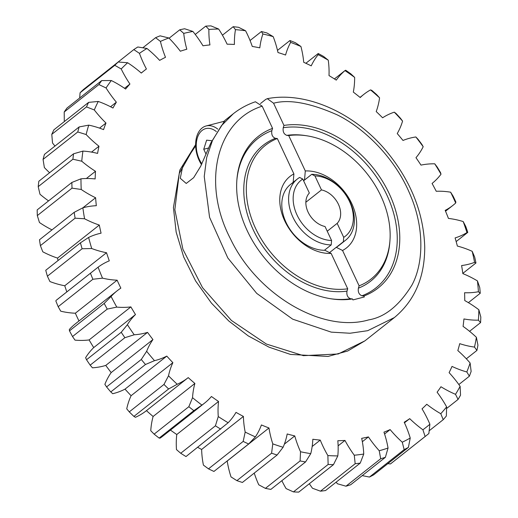 <?xml version="1.0" encoding="UTF-8"?>
<svg xmlns="http://www.w3.org/2000/svg" width="518" height="518" viewBox="0 0 518 518"><rect width="100%" height="100%" fill="white"/><g stroke="black" fill="none" stroke-linecap="round" stroke-linejoin="round"><path stroke-width="0.78" d="M327.234 231.216L337.16 223.368A20.616 15.054 51.7 0 0 338.416 204.28A20.616 15.054 51.7 0 0 321.484 189.905L305.853 202.26M124.534 88.3L129.927 84.033A92.787 67.741 -128.3 0 1 121.212 68.965L114.782 65.326L80.083 92.767A242.275 176.871 51.7 0 1 83.521 89.446L118.221 62.005L127.648 62.749A92.787 67.741 -128.3 0 1 141.284 73.064A218.933 159.835 -128.3 0 1 144.121 70.746A218.933 159.835 -128.3 0 1 146.413 68.978A92.787 67.741 -128.3 0 1 139.459 53.348L133.799 49.598A242.275 176.871 -128.3 0 1 137.807 46.989L146.95 48.472A92.787 67.741 -128.3 0 1 159.641 60.373A218.933 159.835 -128.3 0 1 165.501 57.304A92.787 67.741 -128.3 0 1 160.431 41.414L155.594 37.684A242.275 176.871 -128.3 0 1 160.094 35.839L168.842 37.969A92.787 67.741 -128.3 0 1 180.342 51.224A218.933 159.835 -128.3 0 1 186.817 49.236A92.787 67.741 -128.3 0 1 183.735 33.392L179.74 29.804A242.275 176.871 -128.3 0 1 184.641 28.762L192.89 31.449A92.787 67.741 -128.3 0 1 202.978 45.791A218.933 159.835 -128.3 0 1 209.939 44.924A92.787 67.741 -128.3 0 1 208.909 29.442L205.769 26.12A242.275 176.871 -128.3 0 1 210.975 25.9L218.641 29.027A92.787 67.741 -128.3 0 1 227.117 44.192A218.933 159.835 -128.3 0 1 234.427 44.457A92.787 67.741 -128.3 0 1 235.47 29.636L233.171 26.703A242.275 176.871 -128.3 0 1 238.578 27.305L245.577 30.769A92.787 67.741 -128.3 0 1 252.279 46.452A218.933 159.835 -128.3 0 1 259.803 47.85A92.787 67.741 -128.3 0 1 262.891 33.974L261.409 31.54A242.275 176.871 -128.3 0 1 266.919 32.958L273.187 36.629A92.787 67.741 -128.3 0 1 277.985 52.532A218.933 159.835 -128.3 0 1 285.567 55.025A92.787 67.741 -128.3 0 1 290.643 42.372L289.944 40.533A242.275 176.871 -128.3 0 1 295.448 42.741L300.926 46.49A92.787 67.741 -128.3 0 1 303.723 62.302A218.933 159.835 -128.3 0 1 311.227 65.851A92.787 67.741 -128.3 0 1 318.188 54.662L318.22 53.516A242.275 176.871 -128.3 0 1 323.608 56.462L328.257 60.172A92.787 67.741 -128.3 0 1 329.001 75.583A218.933 159.835 -128.3 0 1 336.273 80.115A92.787 67.741 -128.3 0 1 344.994 70.61L345.674 70.228A242.275 176.871 -128.3 0 1 350.841 73.86L354.649 77.402A92.787 67.741 -128.3 0 1 353.321 92.107A218.933 159.835 -128.3 0 1 360.224 97.539A92.787 67.741 -128.3 0 1 363.895 94.328A92.787 67.741 -128.3 0 1 370.525 89.899L371.782 90.346A242.275 176.871 -128.3 0 1 376.631 94.593L379.584 97.844A92.787 67.741 -128.3 0 1 376.217 111.564A218.933 159.835 -128.3 0 1 382.608 117.78A92.787 67.741 -128.3 0 1 394.295 112.16L396.037 113.481A242.275 176.871 -128.3 0 1 400.466 118.266L402.583 121.102A92.787 67.741 -128.3 0 1 397.235 133.566A218.933 159.835 -128.3 0 1 402.998 140.456A92.787 67.741 -128.3 0 1 409.906 138.164A92.787 67.741 -128.3 0 1 415.844 136.959L417.955 139.18A242.275 176.871 -128.3 0 1 421.892 144.405L423.193 146.717A92.787 67.741 -128.3 0 1 415.973 157.686A218.933 159.835 -128.3 0 1 420.992 165.112A92.787 67.741 -128.3 0 1 434.744 163.811L437.127 166.945A242.275 176.871 -128.3 0 1 440.481 172.507L441.012 174.197A92.787 67.741 -128.3 0 1 432.064 183.456A218.933 159.835 -128.3 0 1 436.24 191.271A92.787 67.741 -128.3 0 1 450.628 192.191L453.166 196.238A242.275 176.871 -128.3 0 1 455.872 202.026L455.698 203.011A92.787 67.741 -128.3 0 1 452.985 205.322A92.787 67.741 -128.3 0 1 445.189 210.379A218.933 159.835 -128.3 0 1 448.446 218.434A92.787 67.741 -128.3 0 1 463.196 221.555L465.76 226.483A242.275 176.871 -128.3 0 1 467.78 232.388L466.964 232.588A92.787 67.741 -128.3 0 1 455.102 237.924A218.933 159.835 -128.3 0 1 457.368 246.063A92.787 67.741 -128.3 0 1 472.189 251.321L474.676 257.09A242.275 176.871 -128.3 0 1 475.958 262.995L474.585 262.361A92.787 67.741 -128.3 0 1 461.603 265.553A218.933 159.835 -128.3 0 1 462.846 273.621A92.787 67.741 -128.3 0 1 477.447 280.918L479.726 287.471A242.275 176.871 -128.3 0 1 480.251 293.266L478.418 291.744A92.787 67.741 -128.3 0 1 464.568 292.741A218.933 159.835 -128.3 0 1 464.756 300.569A92.787 67.741 -128.3 0 1 478.852 309.764L480.821 317.029A242.275 176.871 -128.3 0 1 480.575 322.597L478.392 320.169A92.787 67.741 -128.3 0 1 463.94 318.946A218.933 159.835 -128.3 0 1 463.066 326.385A92.787 67.741 -128.3 0 1 476.392 337.302L477.939 345.189A242.275 176.871 -128.3 0 1 476.929 350.421L474.501 347.086A92.787 67.741 -128.3 0 1 459.725 343.661A218.933 159.835 -128.3 0 1 457.821 350.576A92.787 67.741 -128.3 0 1 470.111 362.988L471.134 371.406A242.275 176.871 -128.3 0 1 469.373 376.204L466.822 371.963A92.787 67.741 -128.3 0 1 452.02 366.414A218.933 159.835 -128.3 0 1 449.106 372.656A92.787 67.741 -128.3 0 1 460.12 386.337L460.534 395.163A242.275 176.871 -128.3 0 1 458.067 399.436L455.51 394.315A92.787 67.741 -128.3 0 1 440.96 386.745A218.933 159.835 -128.3 0 1 437.101 392.204A92.787 67.741 -128.3 0 1 446.626 406.883L446.354 416.012A242.275 176.871 -128.3 0 1 443.227 419.664L440.773 413.714A92.787 67.741 -128.3 0 1 426.767 404.273A218.933 159.835 -128.3 0 1 422.034 408.838A92.787 67.741 -128.3 0 1 429.888 424.229L428.865 433.527A242.275 176.871 -128.3 0 1 426.683 435.295A242.275 176.871 -128.3 0 1 425.136 436.506L422.908 429.785A92.787 67.741 -128.3 0 1 409.712 418.654L404.467 422.798M82.097 248.757L47.397 276.204L49.935 281.559A92.787 67.741 51.7 0 0 64.756 285.755L106.527 252.719A92.787 67.741 -128.3 0 1 91.712 248.517L82.097 248.757A242.275 176.871 -128.3 0 1 80.439 242.838L88.623 237.451A92.787 67.741 -128.3 0 1 98.685 233.741A92.787 67.741 -128.3 0 1 101.075 233.178A218.933 159.835 -128.3 0 1 99.314 225.058A92.787 67.741 -128.3 0 1 84.57 218.764L75.097 218.188L40.398 245.636L42.793 251.8A92.787 67.741 51.7 0 0 57.543 258.094A218.933 159.835 51.7 0 0 58.042 260.554M75.097 218.188A242.275 176.871 -128.3 0 1 74.191 212.322L82.88 207.802A92.787 67.741 -128.3 0 1 83.916 207.524A92.787 67.741 -128.3 0 1 96.329 205.704A218.933 159.835 -128.3 0 1 95.61 197.74A92.787 67.741 -128.3 0 1 81.229 189.471L72.015 188.151L37.315 215.592L39.452 222.507A92.787 67.741 51.7 0 0 51.994 229.875M336.078 482.213A92.787 67.741 51.7 0 0 337.464 483.78L345.979 486.195L380.672 458.754L379.234 450.738A92.787 67.741 -128.3 0 1 368.415 436.907L362.347 441.705M309.343 483.728A92.787 67.741 51.7 0 0 312.503 488.26L320.474 491.181L355.173 463.733L354.273 455.218A92.787 67.741 -128.3 0 1 344.969 440.43L338.125 445.843M281.863 480.691A92.787 67.741 51.7 0 0 286.098 488.597L293.441 491.906L328.134 464.465L327.868 455.562A92.787 67.741 -128.3 0 1 320.26 440.099L312.153 446.51M254.241 473.096A92.787 67.741 51.7 0 0 258.754 484.79L265.397 488.37L300.097 460.929L300.524 451.754A92.787 67.741 -128.3 0 1 294.761 435.923L284.356 444.153M227.208 461.014A92.787 67.741 51.7 0 0 231.015 476.91L236.888 480.639L271.587 453.192L272.785 443.868A92.787 67.741 -128.3 0 1 268.978 427.978L227.208 461.014A218.933 159.835 51.7 0 1 227.149 460.994M201.638 449.462A92.787 67.741 51.7 0 0 203.412 465.106L208.482 468.855L243.182 441.414L245.182 432.07A92.787 67.741 -128.3 0 1 243.408 416.42L201.638 449.462A218.933 159.835 51.7 0 1 197.669 447.332M176.774 434.518A92.787 67.741 51.7 0 0 176.483 449.611L180.717 453.256L215.417 425.815L218.259 416.576A92.787 67.741 -128.3 0 1 218.551 401.482L176.774 434.518A218.933 159.835 51.7 0 1 170.454 430.095M160.14 438.118A92.787 67.741 51.7 0 0 162.743 436.195L204.513 403.159A92.787 67.741 -128.3 0 1 201.91 405.082L193.855 410.651L159.155 438.092L160.14 438.118M153.108 416.485A92.787 67.741 51.7 0 0 150.757 430.73L154.137 434.142L188.837 406.701L192.528 397.695A92.787 67.741 -128.3 0 1 194.885 383.45L153.108 416.485A218.933 159.835 51.7 0 1 146.445 410.644A92.787 67.741 51.7 0 1 146.335 410.735L188.105 377.7A92.787 67.741 -128.3 0 1 177.201 384.252L168.615 388.973L133.916 416.414L135.425 417.294A92.787 67.741 51.7 0 0 146.335 410.735M131.099 395.707A92.787 67.741 51.7 0 0 126.735 408.831L129.267 411.888L163.966 384.447L168.505 375.796A92.787 67.741 -128.3 0 1 172.87 362.671L131.099 395.707A218.933 159.835 51.7 0 1 125.006 389.135L166.783 356.099A92.787 67.741 -128.3 0 1 154.487 360.67L145.474 364.491L110.774 391.938L112.71 393.706A92.787 67.741 51.7 0 0 125.006 389.135M111.176 372.591A92.787 67.741 51.7 0 0 104.876 384.337L106.578 386.92L141.278 359.479L146.652 351.295A92.787 67.741 -128.3 0 1 152.946 339.555L111.176 372.591A218.933 159.835 51.7 0 1 105.769 365.417L147.539 332.375A92.787 67.741 -128.3 0 1 134.214 334.783L124.877 337.697L90.177 365.138L92.444 367.819A92.787 67.741 51.7 0 0 105.769 365.417M93.719 347.584A92.787 67.741 51.7 0 0 85.612 357.718L86.525 359.732L121.225 332.291L127.389 324.682A92.787 67.741 -128.3 0 1 135.489 314.543L93.719 347.584A218.933 159.835 51.7 0 1 89.109 339.944L130.879 306.902A92.787 67.741 -128.3 0 1 116.777 307.096L107.232 309.097L72.533 336.538L75.006 340.132A92.787 67.741 51.7 0 0 89.109 339.944M117.152 290.792L75.382 323.828A92.787 67.741 51.7 0 0 69.321 329.506L69.49 330.853L104.189 303.412L111.098 296.464A92.787 67.741 -128.3 0 1 117.152 290.792A92.787 67.741 -128.3 0 1 120.849 288.137A218.933 159.835 -128.3 0 1 117.12 280.18A92.787 67.741 -128.3 0 1 102.519 278.153L92.877 279.26L58.178 306.701L60.742 311.195A92.787 67.741 51.7 0 0 75.35 313.215A218.933 159.835 51.7 0 0 78.982 320.979M64.756 285.755A218.933 159.835 51.7 0 0 66.828 291.906M86.364 178.516L95.5 171.29A92.787 67.741 -128.3 0 1 81.753 161.215L72.908 159.22L38.209 186.661L39.983 194.25A92.787 67.741 51.7 0 0 48.556 200.893M91.537 152.104L98.977 146.225A92.787 67.741 -128.3 0 1 86.137 134.531L77.765 131.96L43.065 159.408L44.367 167.567A92.787 67.741 51.7 0 0 49.598 172.74M99.534 128.127L105.976 123.031A92.787 67.741 -128.3 0 1 94.295 109.952L86.487 106.915L51.787 134.356L52.519 142.987A92.787 67.741 51.7 0 0 54.973 146.057M110.554 106.76L116.356 102.169A92.787 67.741 -128.3 0 1 106.061 87.956L98.906 84.557L64.206 111.998L64.29 120.992A92.787 67.741 51.7 0 0 64.543 121.4M75.35 313.215L117.12 280.18M56.313 300.239L98.09 267.197A92.787 67.741 -128.3 0 1 109.298 260.839A218.933 159.835 -128.3 0 1 106.527 252.719M57.543 258.094L99.314 225.058M82.893 207.796L95.61 197.74M37.315 215.592A242.275 176.871 51.7 0 1 37.179 209.894L71.873 182.453L80.97 178.827A92.787 67.741 -128.3 0 1 95.157 178.943A218.933 159.835 -128.3 0 1 95.5 171.29M38.209 186.661A242.275 176.871 51.7 0 1 38.844 181.242L73.543 153.801L82.932 151.094A92.787 67.741 -128.3 0 1 97.585 153.419A218.933 159.835 -128.3 0 1 98.977 146.225M43.065 159.408A242.275 176.871 51.7 0 1 44.457 154.377L79.157 126.936L88.733 125.136A92.787 67.741 -128.3 0 1 103.561 129.629A218.933 159.835 -128.3 0 1 105.976 123.031M51.787 134.356A242.275 176.871 51.7 0 1 53.911 129.811L88.61 102.37L98.252 101.457A92.787 67.741 -128.3 0 1 112.963 108.035A218.933 159.835 -128.3 0 1 116.356 102.169M64.206 111.998A242.275 176.871 51.7 0 1 67.016 108.022L101.716 80.581L111.312 80.53A92.787 67.741 -128.3 0 1 125.621 89.057A218.933 159.835 -128.3 0 1 129.927 84.033M80.083 92.767L79.681 98.012M133.799 49.598L99.087 77.137M155.594 37.684L142.845 47.766M179.74 29.804L169.095 38.222M205.769 26.12L195.247 34.441M233.171 26.703L222.429 35.198M261.409 31.54L250.064 40.514M289.944 40.533L277.493 50.382M318.22 53.516L305.866 63.28M354.649 77.402A235.677 172.06 51.7 0 0 344.994 70.61L345.674 70.228M456.157 241.576L467.78 232.388M462.814 273.394L475.958 262.995M468.382 302.648L480.251 293.266M469.561 331.306L480.575 322.597M466.336 358.799L476.929 350.421M458.844 384.537L469.373 376.204M446.6 408.501L458.067 399.436M429.208 430.749L443.227 419.664M387.827 463.662L390.436 463.947L425.136 436.506M409.712 418.654A218.933 159.835 -128.3 0 1 404.202 422.235A92.787 67.741 -128.3 0 1 410.23 438.034L408.411 447.384L373.711 474.825A242.275 176.871 51.7 0 1 369.451 477.059L404.15 449.618L402.266 442.204A92.787 67.741 -128.3 0 1 390.138 429.597L384.576 434M362.231 475.621L369.451 477.059M390.138 429.597A218.933 159.835 -128.3 0 1 383.955 432.135A92.787 67.741 -128.3 0 1 388.04 448.038L385.386 457.31L350.686 484.751A242.275 176.871 51.7 0 1 345.979 486.195M368.415 436.907A218.933 159.835 -128.3 0 1 361.681 438.338A92.787 67.741 -128.3 0 1 363.74 454.04L360.237 463.105L325.537 490.546A242.275 176.871 51.7 0 1 320.474 491.181M344.969 440.43A218.933 159.835 -128.3 0 1 337.814 440.734A92.787 67.741 -128.3 0 1 337.814 455.918L333.456 464.659L298.756 492.1A242.275 176.871 51.7 0 1 293.441 491.906M320.26 440.099A218.933 159.835 -128.3 0 1 312.827 439.264A92.787 67.741 -128.3 0 1 310.755 453.645L305.568 461.939L270.869 489.387A242.275 176.871 51.7 0 1 265.397 488.37M294.761 435.923A218.933 159.835 -128.3 0 1 287.192 433.967A92.787 67.741 -128.3 0 1 283.1 447.267L277.111 455.011L242.411 482.452A242.275 176.871 51.7 0 1 236.888 480.639M268.978 427.978A218.933 159.835 -128.3 0 1 261.415 424.948A92.787 67.741 -128.3 0 1 255.38 436.894L248.64 443.997L213.94 471.438A242.275 176.871 51.7 0 1 208.482 468.855M243.408 416.42A218.933 159.835 -128.3 0 1 236.007 412.373A92.787 67.741 -128.3 0 1 228.14 422.746L186.007 456.552A242.275 176.871 51.7 0 1 180.717 453.256M218.551 401.482A218.933 159.835 -128.3 0 1 211.448 396.49A92.787 67.741 -128.3 0 1 204.513 403.159M194.885 383.45A218.933 159.835 -128.3 0 1 188.222 377.609A92.787 67.741 -128.3 0 1 188.105 377.7M300.524 451.754A235.677 172.06 51.7 0 0 310.755 453.645M327.868 455.562A235.677 172.06 51.7 0 0 337.814 455.918M354.273 455.218A235.677 172.06 51.7 0 0 363.74 454.04M379.234 450.738A235.677 172.06 51.7 0 0 388.04 448.038M402.266 442.204A235.677 172.06 51.7 0 0 410.23 438.034M422.908 429.785A235.677 172.06 51.7 0 0 429.888 424.229M440.773 413.714A235.677 172.06 51.7 0 0 446.626 406.883M455.51 394.315A235.677 172.06 51.7 0 0 460.12 386.337M466.822 371.963A235.677 172.06 51.7 0 0 470.111 362.988M474.501 347.086A235.677 172.06 51.7 0 0 476.392 337.302M478.392 320.169A235.677 172.06 51.7 0 0 478.852 309.764M478.418 291.744A235.677 172.06 51.7 0 0 477.447 280.918M474.585 262.361A235.677 172.06 51.7 0 0 472.189 251.321M466.964 232.588A235.677 172.06 51.7 0 0 463.196 221.555M455.698 203.011A235.677 172.06 51.7 0 0 450.628 192.191M441.012 174.197A235.677 172.06 51.7 0 0 434.744 163.811M423.193 146.717A235.677 172.06 51.7 0 0 415.844 136.959M402.583 121.102A235.677 172.06 51.7 0 0 394.295 112.16M379.584 97.844A235.677 172.06 51.7 0 0 370.525 89.899M328.257 60.172A235.677 172.06 51.7 0 0 318.188 54.662M300.926 46.49A235.677 172.06 51.7 0 0 290.643 42.372M273.187 36.629A235.677 172.06 51.7 0 0 262.891 33.974M245.577 30.769A235.677 172.06 51.7 0 0 235.47 29.636M218.641 29.027A235.677 172.06 51.7 0 0 208.909 29.442M192.89 31.449A235.677 172.06 51.7 0 0 183.735 33.392M168.842 37.969A235.677 172.06 51.7 0 0 160.431 41.414M146.95 48.472A235.677 172.06 51.7 0 0 139.459 53.348M127.648 62.749A235.677 172.06 51.7 0 0 121.212 68.965M111.312 80.53A235.677 172.06 51.7 0 0 106.061 87.956M98.252 101.457A235.677 172.06 51.7 0 0 94.295 109.952M88.733 125.136A235.677 172.06 51.7 0 0 86.137 134.531M82.932 151.094A235.677 172.06 51.7 0 0 81.753 161.215M80.97 178.827A235.677 172.06 51.7 0 0 81.229 189.471M82.88 207.802A235.677 172.06 51.7 0 0 84.57 218.764M88.623 237.451A235.677 172.06 51.7 0 0 91.712 248.517M98.09 267.197A235.677 172.06 51.7 0 0 102.519 278.153M111.098 296.464A235.677 172.06 51.7 0 0 116.777 307.096M135.489 314.543A218.933 159.835 -128.3 0 1 130.879 306.902M127.389 324.682A235.677 172.06 51.7 0 0 134.214 334.783M152.946 339.555A218.933 159.835 -128.3 0 1 147.539 332.375M146.652 351.295A235.677 172.06 51.7 0 0 154.487 360.67M172.87 362.671A218.933 159.835 -128.3 0 1 166.783 356.099M168.505 375.796A235.677 172.06 51.7 0 0 177.201 384.252M192.528 397.695A235.677 172.06 51.7 0 0 201.91 405.082M218.259 416.576A235.677 172.06 51.7 0 0 228.14 422.746M245.182 432.07A235.677 172.06 51.7 0 0 255.38 436.894M272.785 443.868A235.677 172.06 51.7 0 0 283.1 447.267M124.877 337.697A242.275 176.871 -128.3 0 1 121.225 332.291M86.525 359.732A242.275 176.871 51.7 0 0 90.177 365.138M107.232 309.097A242.275 176.871 -128.3 0 1 104.189 303.412M69.49 330.853A242.275 176.871 51.7 0 0 72.533 336.538M92.877 279.26A242.275 176.871 -128.3 0 1 90.508 273.4M55.808 300.841A242.275 176.871 51.7 0 0 58.178 306.701M80.439 242.838L45.746 270.279A242.275 176.871 51.7 0 0 47.397 276.204M74.191 212.322L39.491 239.769A242.275 176.871 51.7 0 0 40.398 245.636M72.015 188.151A242.275 176.871 -128.3 0 1 71.873 182.453M72.908 159.22A242.275 176.871 -128.3 0 1 73.543 153.801M77.765 131.96A242.275 176.871 -128.3 0 1 79.157 126.936M86.487 106.915A242.275 176.871 -128.3 0 1 88.61 102.37M98.906 84.557A242.275 176.871 -128.3 0 1 101.716 80.581M114.782 65.326A242.275 176.871 -128.3 0 1 118.221 62.005M390.436 463.947A242.275 176.871 51.7 0 0 391.984 462.742L426.683 435.295M408.411 447.384A242.275 176.871 -128.3 0 1 404.15 449.618M385.386 457.31A242.275 176.871 -128.3 0 1 380.672 458.754M360.237 463.105A242.275 176.871 -128.3 0 1 355.173 463.733M333.456 464.659A242.275 176.871 -128.3 0 1 328.134 464.465M305.568 461.939A242.275 176.871 -128.3 0 1 300.097 460.929M277.111 455.011A242.275 176.871 -128.3 0 1 271.587 453.192M248.64 443.997A242.275 176.871 -128.3 0 1 243.182 441.414M220.707 429.111A242.275 176.871 -128.3 0 1 215.417 425.815M193.855 410.651A242.275 176.871 -128.3 0 1 188.837 406.701M154.137 434.142A242.275 176.871 51.7 0 0 159.155 438.092M168.615 388.973A242.275 176.871 -128.3 0 1 163.966 384.447M129.267 411.888A242.275 176.871 51.7 0 0 133.916 416.414M145.474 364.491A242.275 176.871 -128.3 0 1 141.278 359.479M106.578 386.92A242.275 176.871 51.7 0 0 110.774 391.938M331.216 244.897A38.967 28.445 -128.3 0 1 293.667 218.713A38.967 28.445 -128.3 0 1 297.319 179.04A38.967 28.445 -128.3 0 1 299.624 177.454L302.797 179.053L309.35 193.046A20.616 15.054 51.7 0 0 308.093 212.134A20.616 15.054 51.7 0 0 325.032 226.508L331.585 240.501L331.216 244.897L324.417 250.278M302.797 179.053A35.664 26.036 51.7 0 0 297.028 214.996A35.664 26.036 51.7 0 0 331.585 240.501M343.35 241.757L343.712 237.361A35.664 26.036 51.7 0 0 349.482 201.411A35.664 26.036 51.7 0 0 314.925 175.913L311.758 174.313A38.967 28.445 -128.3 0 1 349.307 200.492A38.967 28.445 -128.3 0 1 345.655 240.164A38.967 28.445 -128.3 0 1 343.35 241.757L336.545 247.131M337.16 223.368L343.712 237.361M311.758 174.313L303.6 180.763M314.925 175.913L321.484 189.905M195.623 144.697L179.247 173.459L174.844 209.686L182.906 249.242L202.519 287.632L231.442 320.48L266.394 344.049L303.393 355.659L338.222 353.982L364.918 340.85L394.373 317.56L367.676 330.691L350.026 333.242L331.255 332.135L292.676 319.166L256.714 293.376L227.823 257.97L209.576 217.333L204.234 176.483L206.669 157.582L212.464 140.495L221.4 125.744L233.236 113.811L225.026 120.299L210.897 142.819L200.68 166.265L193.661 177.687L186.227 183.45L180.264 178.289L183.042 164.847L195.636 145.882M260.457 103.568L265.728 99.404L267.327 98.666L273.575 103.224L283.968 125.421A96.633 70.545 -128.3 0 1 389.277 193.784A96.633 70.545 -128.3 0 1 363.876 295.998L364.329 296.963L352.926 299.916L352.473 298.951A96.633 70.545 -128.3 0 1 331.28 298.841A96.633 70.545 -128.3 0 1 236.907 179.513A96.633 70.545 -128.3 0 1 272.572 128.373L271.84 130.691C271.283 134.609 272.474 137.147 275.408 138.312A86.636 63.248 51.7 0 0 253.192 229.733A86.636 63.248 51.7 0 0 346.982 291.116L347.714 288.798L331.144 253.419A45.565 33.262 -128.3 0 1 284.719 220.862A45.565 33.262 -128.3 0 1 293.9 173.906L293.143 182.647A38.967 28.445 -128.3 0 0 290.514 184.421A38.967 28.445 -128.3 0 0 286.978 224.313A38.967 28.445 -128.3 0 0 324.825 250.272L331.144 253.419M201.502 164.575A24.676 16.052 75.5 0 1 199.119 160.308A24.676 16.052 75.5 0 1 206.158 125.958A24.676 16.052 75.5 0 1 217.78 129.105M286.804 135.36L288.727 135.58L305.296 170.953A45.565 33.262 -128.3 0 1 351.722 203.509A45.565 33.262 -128.3 0 1 342.547 250.466L359.116 285.845A85.205 62.205 51.7 0 0 389.918 240.993A85.205 62.205 51.7 0 0 306.708 135.781L305.193 135.548A86.636 63.248 51.7 0 0 286.804 135.36C283.877 134.194 282.686 131.656 283.236 127.739L283.968 125.421M201.852 163.843A22.209 14.446 75.5 0 1 199.391 159.538A22.209 14.446 75.5 0 1 199.106 133.903A22.209 14.446 75.5 0 1 216.336 131.572M224.119 121.07L223.672 121.419M293.9 173.906L277.324 138.533L275.408 138.312M272.572 128.373L262.173 106.177L255.419 101.761C247.261 104.552 239.866 108.573 233.229 113.805M273.575 103.224C289.076 99.035 310.327 102.933 337.315 114.918C363.565 127.791 393.945 156.818 409.22 192.469C425.174 227.972 423.342 263.979 411.972 284.997C399.281 305.588 384.848 317.217 368.674 319.891C322.565 333.378 257.168 295.001 230.439 238.772C201.47 183.23 216.479 120.5 262.173 106.177M303.49 180.529L304.545 179.694L305.296 170.953M277.324 138.533A85.205 62.205 51.7 0 0 255.568 228.412A85.205 62.205 51.7 0 0 347.714 288.798M304.545 179.694A38.967 28.445 -128.3 0 1 304.953 179.694M345.655 240.164L338.856 245.545A38.967 28.445 -128.3 0 1 336.227 247.319L329.526 252.616M306.708 135.781A85.205 62.205 51.7 0 0 288.727 135.58M346.982 291.116C346.432 295.033 347.623 297.572 350.55 298.731L352.473 298.951M363.876 295.998L361.952 295.778C359.026 294.619 357.834 292.081 358.385 288.163A86.636 63.248 51.7 0 0 389.795 242.528L389.918 240.993M359.116 285.845L358.385 288.163M336.227 247.319L342.547 250.466M206.08 154.26L203.742 149.268L206.63 140.158L211.81 140.741M208.702 147.986L203.742 149.268M361.952 295.778A95.208 69.503 51.7 0 0 386.901 195.105A95.208 69.503 51.7 0 0 283.236 127.739M271.84 130.691A95.208 69.503 51.7 0 0 236.849 180.283M330.516 298.718A95.208 69.503 51.7 0 0 350.55 298.731M56.184 300.323L96.374 268.538M334.427 78.937L345.137 70.467M360.029 97.384L363.895 94.328M445.538 211.208L452.985 205.322M141.239 73.025L144.121 70.746M297.319 179.04L290.514 184.421M223.763 121.4L206.158 125.958M195.623 144.626L179.85 170.053L173.426 207.563L176.159 232.129L183.676 256.934L195.603 280.937L211.422 303.095L228.807 321.018L248.251 335.897L269.062 347.183L290.494 354.429L328.043 356.442L347.746 350.99L364.918 340.85M394.373 317.56C414.627 300.764 424.747 277.305 424.728 247.183C423.75 213.429 411.24 181.747 387.205 152.13C355.432 113.319 306.701 91.071 267.327 98.666"/></g></svg>
